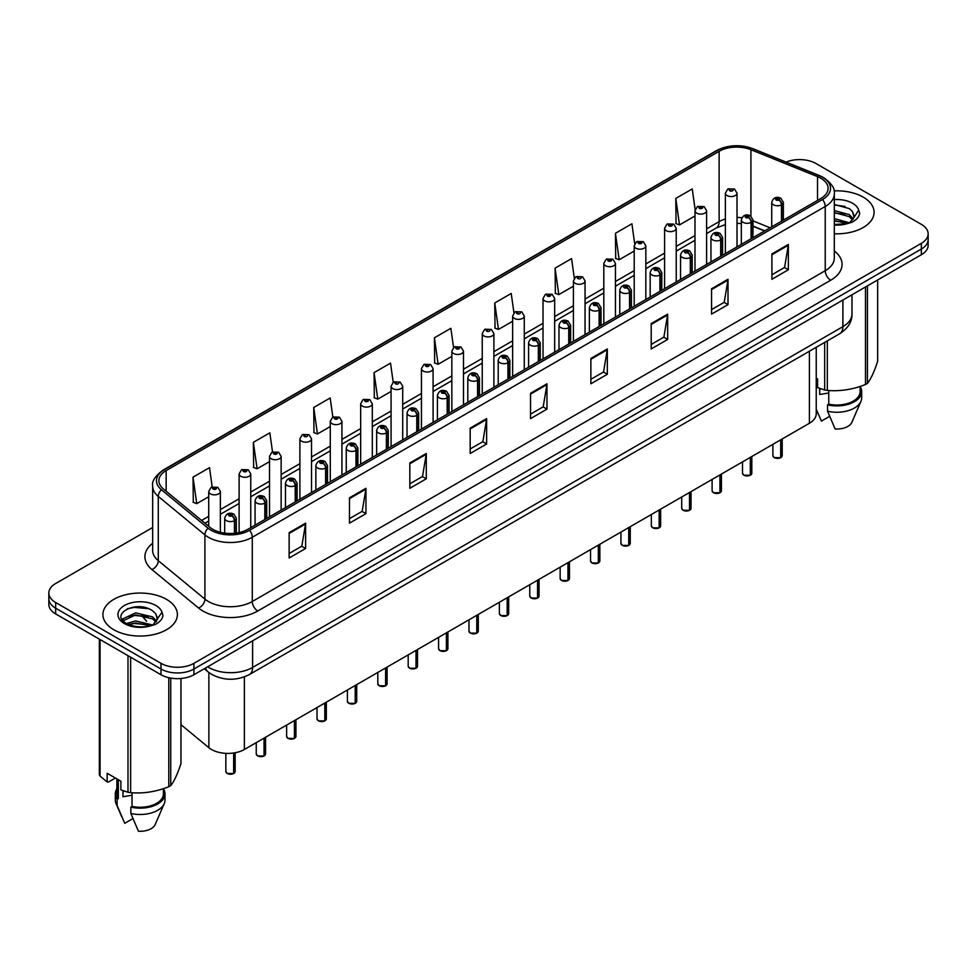 <?xml version="1.0" encoding="UTF-8"?>
<svg xmlns="http://www.w3.org/2000/svg" width="977" height="977" viewBox="0 0 977 977"><rect width="100%" height="100%" fill="white"/><g stroke="black" fill="none" stroke-linecap="round" stroke-linejoin="round"><path stroke-width="1.47" d="M764.588 230.987L752.974 226.285M816.235 347.287L816.235 413.76A23.277 13.434 180 0 1 809.408 423.261L244.384 749.481A23.277 13.434 180 0 1 208.87 747.686L180.953 724.665M863.179 197.11A37.236 21.494 0 0 0 834.028 190.881A37.236 21.494 0 0 1 863.179 197.11A37.236 21.494 0 0 1 874.085 212.314A37.236 21.494 0 0 0 863.179 197.11M166.481 599.353A37.236 21.494 0 0 0 125.899 594.688A37.236 21.494 0 0 0 102.915 614.557A37.236 21.494 0 0 0 113.82 629.762A37.236 21.494 0 0 0 154.403 634.415A37.236 21.494 0 0 0 177.387 614.557A37.236 21.494 0 0 0 166.481 599.353A37.236 21.494 0 0 0 125.899 594.688A37.236 21.494 0 0 0 102.915 614.557A37.236 21.494 0 0 0 113.82 629.762A37.236 21.494 0 0 0 154.403 634.415A37.236 21.494 0 0 0 177.387 614.557A37.236 21.494 0 0 0 166.481 599.353M820.827 178.241A24.828 14.337 180 0 1 828.105 188.378A24.828 14.337 180 0 1 820.827 198.502L247.889 529.29A24.828 14.337 180 0 1 209.994 527.372L163.367 488.927A24.828 14.337 180 0 1 158.885 480.708A24.828 14.337 180 0 1 166.151 470.572L719.121 151.313A24.828 14.337 180 0 1 750.922 149.713L817.517 176.629A24.828 14.337 180 0 1 820.827 178.241M822.536 177.252A27.234 15.717 0 0 0 818.897 175.494L752.302 148.565A27.234 15.717 0 0 0 717.423 150.336L164.454 469.595A27.234 15.717 0 0 0 161.4 489.721L208.028 528.178A27.234 15.717 0 0 0 249.599 530.279L822.536 199.491A27.234 15.717 0 0 0 822.536 177.252M152.668 527.507L55.665 583.513A23.277 13.434 0 0 0 48.85 593.015L48.85 604.421A23.277 13.434 0 0 0 55.665 613.922L160.997 674.728L160.997 669.025A23.277 13.434 0 0 0 193.91 669.025L921.335 249.062A23.277 13.434 0 0 0 928.15 239.56A23.277 13.434 0 0 1 921.335 249.062L193.91 669.025A23.277 13.434 0 0 1 160.997 669.025L55.665 608.219L160.997 669.025L160.997 663.334A23.277 13.434 0 0 0 193.91 663.334L921.335 243.358A23.277 13.434 0 0 0 928.15 233.857A23.277 13.434 0 0 0 921.335 224.356L816.003 163.538A23.277 13.434 0 0 0 786.07 162.084M48.85 598.718A23.277 13.434 0 0 0 55.665 608.219A23.277 13.434 0 0 1 48.85 598.718M289.143 532.648L289.143 557.989L305.606 548.488L305.606 523.147L289.143 532.648M289.143 553.495L301.82 546.18L305.532 523.99A6.204 3.578 -120 0 0 305.606 523.147M301.71 546.241L305.606 548.488M349.485 497.806L349.485 523.147L365.948 513.646L365.948 488.305L349.485 497.806M349.485 518.653L362.162 511.337L365.874 489.147A6.204 3.578 -120 0 0 365.948 488.305M362.052 511.398L365.948 513.646M409.827 462.976L409.827 488.305L426.29 478.803L426.29 453.475L409.827 462.976M409.827 483.81L422.504 476.495L426.228 454.305A6.204 3.578 -120 0 0 426.29 453.475M422.394 476.556L426.29 478.803M470.181 428.134L470.181 453.475L486.631 443.973L486.631 418.632L470.181 428.134M470.181 448.98L482.858 441.653L486.57 419.475A6.204 3.578 -120 0 0 486.631 418.632M482.736 441.726L486.631 443.973M771.903 253.935L771.903 279.275L788.354 269.774L788.354 244.433L771.903 253.935M771.903 274.781L784.58 267.454L788.292 245.276A6.204 3.578 -120 0 0 788.354 244.433M784.458 267.527L788.354 269.774M711.549 288.777L711.549 314.118L728.012 304.616L728.012 279.275L711.549 288.777M711.549 309.611L724.226 302.296L727.95 280.118A6.204 3.578 -120 0 0 728.012 279.275M724.116 302.357L728.012 304.616M651.207 323.619L651.207 348.948L667.67 339.446L667.67 314.118L651.207 323.619M651.207 344.454L663.884 337.138L667.596 314.948A6.204 3.578 -120 0 0 667.67 314.118M663.774 337.199L667.67 339.446M590.865 358.449L590.865 383.79L607.328 374.289L607.328 348.948L590.865 358.449M590.865 379.296L603.542 371.981L607.254 349.79A6.204 3.578 -120 0 0 607.328 348.948M603.432 372.042L607.328 374.289M530.523 393.291L530.523 418.632L546.973 409.131L546.973 383.79L530.523 393.291M530.523 414.138L543.2 406.811L546.912 384.633A6.204 3.578 -120 0 0 546.973 383.79M543.09 406.884L546.973 409.131M834.309 233.772A37.236 21.494 0 0 0 874.085 212.314A37.236 21.494 0 0 1 834.309 233.772M48.85 593.015A23.277 13.434 0 0 0 55.665 602.516L160.997 663.334M332.864 417.106L330.177 397.981L313.727 407.482L313.983 432.664M272.522 451.972L269.835 432.823L253.373 442.325L253.641 467.507M212.192 486.876L209.493 467.653L193.031 477.155L193.299 502.349M513.926 312.811L511.215 293.466L494.753 302.968L495.021 328.15M574.305 278.213L571.557 258.624L555.095 268.125L555.363 293.308M634.696 243.749L631.899 223.782L615.437 233.283L615.705 258.465M695.135 209.566L692.241 188.94L675.791 198.441L676.047 223.635M393.206 382.276L390.519 363.139L374.069 372.64L374.325 397.822M453.56 347.507L450.861 328.296L434.411 337.798L434.68 362.992M434.411 337.798L438.123 364.274L451.85 356.349M438.123 364.274L434.411 362.894M494.753 302.968L498.465 329.432L512.632 321.262M498.465 329.432L494.753 328.052M555.095 268.125L558.807 294.602L573.414 286.163M558.807 294.602L555.095 293.21M615.437 233.283L619.162 259.76L634.195 251.077M619.162 259.76L615.437 258.368M675.791 198.441L679.503 224.918L694.989 215.978M679.503 224.918L675.791 223.525M374.069 372.64L377.781 399.117L391.069 391.447M377.781 399.117L374.069 397.724M313.727 407.482L317.44 433.959L330.287 426.534M317.44 433.959L313.727 432.567M253.373 442.325L257.098 468.801L269.505 461.632M257.098 468.801L253.373 467.409M193.031 477.155L196.743 503.631L208.724 496.719M196.743 503.631L193.031 502.251M160.997 674.728A23.277 13.434 0 0 0 193.91 674.728L921.335 254.753A23.277 13.434 0 0 0 928.15 245.251L928.15 233.857M780.66 457.712L774.285 457.627L772.892 455.661A4.653 2.687 0 0 0 774.26 457.554A4.653 2.687 0 0 0 780.696 457.639L780.586 457.7A4.494 2.601 180 0 1 774.37 457.627M780.696 457.444L780.977 439.674M781.844 221.022L781.844 204.669A3.884 2.333 -122.2 0 0 778.974 199.992A1.942 1.124 0 0 0 778.925 198.441A1.942 1.124 0 0 0 776.178 198.441A1.942 1.124 0 0 0 776.178 200.029A1.942 1.124 0 0 0 778.864 200.065L776.776 199.235L778.095 198.917L778.974 199.992M778.864 200.065A3.884 2.137 62.1 0 1 781.478 204.877A5.813 3.358 180 0 1 773.43 204.779A5.813 3.358 180 0 1 771.732 202.398C773.222 197.635 776.263 196.243 780.855 198.258L783.371 202.398A5.813 3.358 180 0 1 781.844 204.669M781.478 221.229L781.478 204.877M780.696 457.639L780.696 439.845M737.012 246.9L737.012 193.19A5.813 3.358 180 0 1 733.422 196.292A5.813 3.358 180 0 1 727.083 195.559A5.813 3.358 180 0 1 725.374 193.19L727.694 189.147A3.884 2.333 57.8 0 1 729.758 189.257A1.942 1.124 0 0 0 729.819 190.808A1.942 1.124 0 0 0 732.567 190.808A1.942 1.124 0 0 0 732.567 189.233A1.942 1.124 0 0 0 729.88 189.196L730.674 189.685M729.88 189.196A3.884 2.137 -117.9 0 0 728.073 188.927A3.884 2.137 -117.9 0 0 727.902 189.037M730.625 190.32L729.758 189.257M730.649 190.332L730.625 189.721M750.275 475.262L743.9 475.176L742.508 473.21A4.653 2.687 0 0 0 743.863 475.103A4.653 2.687 0 0 0 750.299 475.188L750.202 475.249A4.494 2.601 180 0 1 743.973 475.164M750.299 474.993L750.592 457.224M751.447 238.571L751.447 222.219A3.884 2.333 -122.2 0 0 748.59 217.541A1.942 1.124 0 0 0 748.529 215.99A1.942 1.124 0 0 0 745.781 215.99A1.942 1.124 0 0 0 745.781 217.578A1.942 1.124 0 0 0 748.467 217.602L746.379 216.784L747.71 216.467L748.59 217.541M748.467 217.602A3.884 2.137 62.1 0 1 751.093 222.426A5.813 3.358 180 0 1 743.045 222.329A5.813 3.358 180 0 1 741.335 219.947C742.825 215.172 745.866 213.792 750.47 215.795L752.974 219.947A5.813 3.358 180 0 1 751.447 222.219M751.093 238.779L751.093 222.426M750.299 475.188L750.299 457.395M719.878 492.799L713.503 492.726L712.111 490.747A4.653 2.687 0 0 0 713.479 492.652A4.653 2.687 0 0 0 719.915 492.738L719.805 492.787A4.494 2.601 180 0 1 713.589 492.713M719.915 492.542L720.196 474.773M721.05 256.108L721.05 239.768A3.884 2.333 -122.2 0 0 718.193 235.091A1.942 1.124 0 0 0 718.132 233.54A1.942 1.124 0 0 0 715.396 233.54A1.942 1.124 0 0 0 715.396 235.115A1.942 1.124 0 0 0 718.071 235.152L715.994 234.333L717.313 234.016L718.193 235.091M718.071 235.152A3.884 2.137 62.1 0 1 720.696 239.976A5.813 3.358 180 0 1 712.648 239.866A5.813 3.358 180 0 1 710.951 237.496C712.428 232.721 715.482 231.341 720.073 233.344L722.589 237.496A5.813 3.358 180 0 1 721.05 239.768M720.696 256.316L720.696 239.976M719.915 492.738L719.915 474.932M689.481 510.348L683.118 510.263L681.714 508.296A4.653 2.687 0 0 0 683.082 510.202A4.653 2.687 0 0 0 689.518 510.275L689.42 510.336A4.494 2.601 180 0 1 683.192 510.263M689.518 510.092L689.811 492.31M690.666 273.658L690.666 257.317A3.884 2.333 -122.2 0 0 687.808 252.628A1.942 1.124 0 0 0 687.747 251.089A1.942 1.124 0 0 0 684.999 251.089A1.942 1.124 0 0 0 684.999 252.664A1.942 1.124 0 0 0 687.686 252.701L685.598 251.871L686.929 251.553L687.808 252.628M687.686 252.701A3.884 2.137 62.1 0 1 690.299 257.525A5.813 3.358 180 0 1 682.264 257.415A5.813 3.358 180 0 1 680.554 255.046C682.044 250.271 685.085 248.891 689.689 250.894L692.192 255.046A5.813 3.358 180 0 1 690.666 257.317M690.299 273.865L690.299 257.525M689.518 510.275L689.518 492.481M659.096 527.898L652.721 527.812L651.329 525.846A4.653 2.687 0 0 0 652.697 527.739A4.653 2.687 0 0 0 659.133 527.824L659.023 527.885A4.494 2.601 180 0 1 652.807 527.812M659.133 527.629L659.414 509.86M660.269 291.207L660.269 274.855A3.884 2.333 -122.2 0 0 657.411 270.177A1.942 1.124 0 0 0 657.35 268.626A1.942 1.124 0 0 0 654.614 268.626A1.942 1.124 0 0 0 654.614 270.214A1.942 1.124 0 0 0 657.289 270.25L655.213 269.42L656.532 269.102L657.411 270.177M657.289 270.25A3.884 2.137 62.1 0 1 659.915 275.062A5.813 3.358 180 0 1 651.867 274.964A5.813 3.358 180 0 1 650.169 272.583C651.647 267.82 654.7 266.428 659.292 268.443L661.795 272.583A5.813 3.358 180 0 1 660.269 274.855M659.915 291.415L659.915 275.062M659.133 527.824L659.133 510.031M706.615 264.449L706.615 210.739A5.813 3.358 180 0 1 703.025 213.841A5.813 3.358 180 0 1 696.686 213.108A5.813 3.358 180 0 1 694.989 210.739L697.309 206.697A3.884 2.333 57.8 0 1 699.373 206.806A1.942 1.124 0 0 0 699.434 208.357A1.942 1.124 0 0 0 702.17 208.357A1.942 1.124 0 0 0 702.17 206.77A1.942 1.124 0 0 0 699.495 206.745L701.584 207.564L700.253 207.881L699.373 206.806M700.277 207.893L700.277 207.234M699.495 206.745A3.884 2.137 -117.9 0 0 697.676 206.477A3.884 2.137 -117.9 0 0 697.505 206.587M700.228 207.869L700.228 207.258M676.231 281.999L676.231 228.276A5.813 3.358 180 0 1 672.64 231.378A5.813 3.358 180 0 1 666.302 230.657A5.813 3.358 180 0 1 664.592 228.276L666.912 224.246A3.884 2.333 57.8 0 1 668.976 224.356A1.942 1.124 0 0 0 669.037 225.907A1.942 1.124 0 0 0 671.785 225.907A1.942 1.124 0 0 0 671.785 224.319A1.942 1.124 0 0 0 669.098 224.283L671.187 225.113L669.868 225.431L668.976 224.356M669.892 225.443L669.892 224.783M669.098 224.283A3.884 2.137 -117.9 0 0 667.291 224.026A3.884 2.137 -117.9 0 0 667.12 224.136M669.868 225.431L669.843 224.808M645.834 299.536L645.834 245.825A5.813 3.358 180 0 1 642.243 248.927A5.813 3.358 180 0 1 635.905 248.207A5.813 3.358 180 0 1 634.195 245.825L636.515 241.783A3.884 2.333 57.8 0 1 638.592 241.905A1.942 1.124 0 0 0 638.653 243.456A1.942 1.124 0 0 0 641.388 243.456A1.942 1.124 0 0 0 641.388 241.869A1.942 1.124 0 0 0 638.714 241.832L640.79 242.662L639.471 242.98L638.592 241.905M639.495 242.992L639.495 242.333M638.714 241.832A3.884 2.137 -117.9 0 0 636.894 241.575A3.884 2.137 -117.9 0 0 636.723 241.685M639.471 242.98L639.447 242.357M834.309 224.454L846.864 223.757L851.785 222.316C856.524 219.886 859.149 216.857 859.675 213.218L858.698 210.067L854.13 217.321L852.408 211.435L849.269 208.577L834.309 204.486M854.13 217.321L849.843 222.487M820.546 388.748A17.537 10.124 0 0 0 819.666 390.47M819.666 388.443L819.666 394.488L828.752 393.01M834.309 218.592L849.44 222.78M834.309 220.607L847.486 223.611M834.309 210.556L849.257 214.61L853.324 218.86M834.309 212.559L849.257 216.625L852.652 219.813M852.408 211.435L854.374 216.357M816.235 378.172L817.578 378.954L817.578 387.637L824.686 389.994A41.889 24.193 0 0 0 827.336 390.409C840 391.521 852.713 389.554 865.488 384.511A41.889 24.193 0 0 0 867.429 383.387C870.825 379.137 874.232 371.797 877.651 361.368L877.651 279.984M828.752 390.507L828.752 404.185A23.277 13.434 0 0 0 860.126 391.582L860.126 386.428M828.752 404.185L827.543 404.869A24.828 14.337 0 0 0 861.677 391.582A24.828 14.337 0 0 0 860.126 386.599M827.543 404.869L827.543 411.207A24.828 14.337 0 0 0 860.932 401.388A24.828 14.337 0 0 0 861.677 397.92L861.677 391.582M827.543 411.207L835.14 428.988A15.522 8.964 0 0 0 851.907 422.259L860.932 401.388M867.429 285.882L867.429 383.387M865.488 384.511L865.488 287.006M824.686 389.994L824.686 342.414M827.336 340.875L827.336 390.409M829.62 416.349L821.425 421.075L816.235 409.241M834.309 204.975L845.081 206.416M834.309 213.023L844.91 214.403M834.309 221.071L844.91 222.451M157.431 619.565L155.709 613.678L152.571 610.82C136.401 599.377 109.461 614.301 126.094 623.167C132.884 626.855 140.908 627.796 150.153 625.988L155.087 624.559C159.825 622.129 162.451 619.088 162.964 615.449L161.999 612.31L153.145 624.73M123.847 790.991A17.537 10.124 0 0 0 122.955 792.713M122.955 790.674L122.955 796.731L132.042 795.241M126.607 623.473L135.608 620.932L152.73 625.024M148.211 624.694L134.228 623.485L128.683 624.498L135.608 622.947L150.788 625.854M122.675 620.224L123.212 618.71L135.608 612.884L152.546 616.853L156.625 621.091M123.163 620.798L135.608 614.899L152.546 618.856L155.954 622.044M155.709 613.678L157.676 618.6M115.396 778.022L108.435 782.04L107.165 781.954L107.165 773.271L120.879 781.197L120.879 789.88L127.987 792.237A41.889 24.193 0 0 0 130.637 792.652C143.301 793.751 156.015 791.785 168.789 786.741A41.889 24.193 0 0 0 170.731 785.63C174.126 781.38 177.533 774.04 180.953 763.599L180.953 678.514M132.042 792.738L132.042 806.416A23.277 13.434 0 0 0 163.428 793.825L163.428 788.671M132.042 806.416L130.845 807.112A24.828 14.337 0 0 0 164.979 793.825A24.828 14.337 0 0 0 163.428 788.83M130.845 807.112L130.845 813.45A24.828 14.337 0 0 0 164.234 803.631A24.828 14.337 0 0 0 164.979 800.151L164.979 793.825M130.845 813.45L138.441 831.232A15.522 8.964 0 0 0 155.196 824.503L164.234 803.631M170.731 678.099L170.731 785.63M168.789 786.741L168.789 677.696M100.057 639.556L100.057 776.117A41.889 24.193 0 0 1 99.349 774.578L99.349 639.141M127.987 792.237L127.987 655.677M130.637 657.203L130.637 792.652M100.057 776.117L107.165 781.954M116.874 778.877L116.874 793.825A23.277 13.434 0 0 0 118.327 798.502L118.327 779.719M116.874 788.83A24.828 14.337 0 0 0 115.323 793.825A24.828 14.337 0 0 0 117.13 799.198L118.327 798.502M115.323 793.825L115.323 800.151A24.828 14.337 0 0 0 116.068 803.631A24.828 14.337 0 0 0 117.13 805.524L117.13 799.198M132.909 818.592L124.726 823.318L117.13 805.524M127.352 608.793L134.228 607.401L148.382 608.647M122.052 619.284L123.297 618.539M128.659 616.45L134.228 615.449L148.211 616.646M628.699 545.447L622.337 545.361L620.932 543.395A4.653 2.687 0 0 0 622.3 545.288A4.653 2.687 0 0 0 628.736 545.374L628.626 545.435A4.494 2.601 180 0 1 622.41 545.349M628.736 545.178L629.029 527.409M629.884 308.756L629.884 292.404A3.884 2.333 -122.2 0 0 627.026 287.726A1.942 1.124 0 0 0 626.965 286.176A1.942 1.124 0 0 0 624.218 286.176A1.942 1.124 0 0 0 624.218 287.763A1.942 1.124 0 0 0 626.904 287.788L624.816 286.969L626.135 286.652L627.026 287.726M626.904 287.788A3.884 2.137 62.1 0 1 629.518 292.611A5.813 3.358 180 0 1 621.482 292.514A5.813 3.358 180 0 1 619.772 290.132C621.262 285.357 624.303 283.977 628.907 285.98L631.411 290.132A5.813 3.358 180 0 1 629.884 292.404M629.518 308.964L629.518 292.611M628.736 545.374L628.736 527.58M598.315 562.984L591.94 562.911L590.548 560.932A4.653 2.687 0 0 0 591.903 562.837A4.653 2.687 0 0 0 598.339 562.923L598.242 562.984A4.494 2.601 180 0 1 592.013 562.899M598.339 562.728L598.632 544.958M599.487 326.294L599.487 309.953A3.884 2.333 -122.2 0 0 596.629 305.276A1.942 1.124 0 0 0 596.568 303.725A1.942 1.124 0 0 0 593.833 303.725A1.942 1.124 0 0 0 593.833 305.3A1.942 1.124 0 0 0 596.507 305.337L594.419 304.519L595.75 304.201L596.629 305.276M596.507 305.337A3.884 2.137 62.1 0 1 599.133 310.161A5.813 3.358 180 0 1 591.085 310.051A5.813 3.358 180 0 1 589.375 307.682C590.865 302.907 593.906 301.527 598.51 303.529L601.014 307.682A5.813 3.358 180 0 1 599.487 309.953M599.133 326.501L599.133 310.161M598.339 562.923L598.339 545.117M567.918 580.533L561.543 580.46L560.151 578.482A4.653 2.687 0 0 0 561.519 580.387A4.653 2.687 0 0 0 567.955 580.46L567.845 580.521A4.494 2.601 180 0 1 561.628 580.448M567.955 580.277L568.235 562.496M569.102 343.843L569.102 327.503A3.884 2.333 -122.2 0 0 566.233 322.813A1.942 1.124 0 0 0 566.184 321.274A1.942 1.124 0 0 0 563.436 321.274A1.942 1.124 0 0 0 563.436 322.85A1.942 1.124 0 0 0 566.123 322.886L564.034 322.056L565.353 321.738L566.233 322.813M566.123 322.886A3.884 2.137 62.1 0 1 568.736 327.71A5.813 3.358 180 0 1 560.688 327.6A5.813 3.358 180 0 1 558.991 325.231C560.48 320.456 563.521 319.076 568.113 321.079L570.629 325.231A5.813 3.358 180 0 1 569.102 327.503M568.736 344.051L568.736 327.71M567.955 580.46L567.955 562.667M615.449 317.085L615.449 263.375A5.813 3.358 180 0 1 611.858 266.477A5.813 3.358 180 0 1 605.508 265.744A5.813 3.358 180 0 1 603.81 263.375L606.131 259.332A3.884 2.333 57.8 0 1 608.195 259.442A1.942 1.124 0 0 0 608.256 260.993A1.942 1.124 0 0 0 611.004 260.993A1.942 1.124 0 0 0 611.004 259.418A1.942 1.124 0 0 0 608.317 259.381L610.405 260.2L609.074 260.517L608.195 259.442M609.098 260.529L609.098 259.87M608.317 259.381A3.884 2.137 -117.9 0 0 606.497 259.113A3.884 2.137 -117.9 0 0 606.326 259.223M585.052 334.635L585.052 280.924A5.813 3.358 180 0 1 581.462 284.026A5.813 3.358 180 0 1 575.123 283.293A5.813 3.358 180 0 1 573.414 280.924L575.734 276.882A3.884 2.333 57.8 0 1 577.81 276.992A1.942 1.124 0 0 0 577.859 278.543A1.942 1.124 0 0 0 580.607 278.543A1.942 1.124 0 0 0 580.607 276.955A1.942 1.124 0 0 0 577.92 276.931L578.714 277.419M577.92 276.931A3.884 2.137 -117.9 0 0 576.112 276.662A3.884 2.137 -117.9 0 0 575.942 276.772M578.665 277.444L577.81 276.992M554.667 352.184L554.667 298.461A5.813 3.358 180 0 1 551.077 301.563A5.813 3.358 180 0 1 544.726 300.843A5.813 3.358 180 0 1 543.029 298.461L545.349 294.431A3.884 2.333 57.8 0 1 547.413 294.541A1.942 1.124 0 0 0 547.474 296.092A1.942 1.124 0 0 0 550.21 296.092A1.942 1.124 0 0 0 550.21 294.504A1.942 1.124 0 0 0 547.535 294.468L549.624 295.298L548.292 295.616L547.413 294.541M548.317 295.628L548.317 294.969M547.535 294.468A3.884 2.137 -117.9 0 0 545.716 294.211A3.884 2.137 -117.9 0 0 545.545 294.321M548.292 295.616L548.268 294.993M537.533 598.083L531.158 597.997L529.766 596.031A4.653 2.687 0 0 0 531.122 597.924A4.653 2.687 0 0 0 537.558 598.009L537.46 598.071A4.494 2.601 180 0 1 531.232 597.997M537.558 597.814L537.851 580.045M538.706 361.392L538.706 345.04A3.884 2.333 -122.2 0 0 535.848 340.362A1.942 1.124 0 0 0 535.787 338.811A1.942 1.124 0 0 0 533.039 338.811A1.942 1.124 0 0 0 533.039 340.399A1.942 1.124 0 0 0 535.726 340.436L533.637 339.605L534.969 339.288L535.848 340.362M535.726 340.436A3.884 2.137 62.1 0 1 538.351 345.247A5.813 3.358 180 0 1 530.303 345.15A5.813 3.358 180 0 1 528.594 342.768C530.084 338.005 533.124 336.613 537.729 338.628L540.232 342.768A5.813 3.358 180 0 1 538.706 345.04M538.351 361.6L538.351 345.247M537.558 598.009L537.558 580.216M507.136 615.632L500.761 615.547L499.369 613.58A4.653 2.687 0 0 0 500.737 615.473A4.653 2.687 0 0 0 507.173 615.559L507.063 615.62A4.494 2.601 180 0 1 500.847 615.534M507.173 615.363L507.454 597.594M508.321 378.942L508.321 362.589A3.884 2.333 -122.2 0 0 505.451 357.912A1.942 1.124 0 0 0 505.402 356.361A1.942 1.124 0 0 0 502.654 356.361A1.942 1.124 0 0 0 502.654 357.948A1.942 1.124 0 0 0 505.341 357.985L503.253 357.155L504.572 356.837L505.451 357.912M505.341 357.985A3.884 2.137 62.1 0 1 507.955 362.797A5.813 3.358 180 0 1 499.906 362.699A5.813 3.358 180 0 1 498.209 360.318C499.699 355.543 502.74 354.162 507.332 356.165L509.847 360.318A5.813 3.358 180 0 1 508.321 362.589M507.955 379.149L507.955 362.797M507.173 615.559L507.173 597.765M476.752 633.169L470.377 633.096L468.984 631.118A4.653 2.687 0 0 0 470.34 633.023A4.653 2.687 0 0 0 476.776 633.108L476.678 633.169A4.494 2.601 180 0 1 470.45 633.084M476.776 632.913L477.069 615.144M477.924 396.479L477.924 380.138A3.884 2.333 -122.2 0 0 475.066 375.461A1.942 1.124 0 0 0 475.005 373.91A1.942 1.124 0 0 0 472.257 373.91A1.942 1.124 0 0 0 472.257 375.498A1.942 1.124 0 0 0 474.944 375.522L472.856 374.704L474.187 374.386L475.066 375.461M474.944 375.522A3.884 2.137 62.1 0 1 477.57 380.346A5.813 3.358 180 0 1 469.522 380.248A5.813 3.358 180 0 1 467.812 377.867C469.302 373.092 472.343 371.712 476.947 373.715L479.451 377.867A5.813 3.358 180 0 1 477.924 380.138M477.57 396.686L477.57 380.346M476.776 633.108L476.776 615.302M446.355 650.719L439.98 650.645L438.588 648.667A4.653 2.687 0 0 0 439.955 650.572A4.653 2.687 0 0 0 446.391 650.645L446.281 650.706A4.494 2.601 180 0 1 440.065 650.633M446.391 650.462L446.672 632.693M447.527 414.028L447.527 397.688A3.884 2.333 -122.2 0 0 444.669 392.998A1.942 1.124 0 0 0 444.608 391.459A1.942 1.124 0 0 0 441.873 391.459A1.942 1.124 0 0 0 441.873 393.035A1.942 1.124 0 0 0 444.547 393.072L442.471 392.241L443.79 391.924L444.669 392.998M444.547 393.072A3.884 2.137 62.1 0 1 447.173 397.895A5.813 3.358 180 0 1 439.125 397.786A5.813 3.358 180 0 1 437.427 395.416C438.905 390.641 441.958 389.261 446.55 391.264L449.066 395.416A5.813 3.358 180 0 1 447.527 397.688M447.173 414.236L447.173 397.895M446.391 650.645L446.391 632.852M415.958 668.268L409.595 668.183L408.191 666.216A4.653 2.687 0 0 0 409.558 668.109A4.653 2.687 0 0 0 415.994 668.195L415.884 668.256A4.494 2.601 180 0 1 409.668 668.183M415.994 667.999L416.287 650.23M417.142 431.578L417.142 415.225A3.884 2.333 -122.2 0 0 414.285 410.548A1.942 1.124 0 0 0 414.224 408.997A1.942 1.124 0 0 0 411.476 408.997A1.942 1.124 0 0 0 411.476 410.584A1.942 1.124 0 0 0 414.163 410.621L412.074 409.79L413.393 409.473L414.285 410.548M414.163 410.621A3.884 2.137 62.1 0 1 416.776 415.433A5.813 3.358 180 0 1 408.74 415.335A5.813 3.358 180 0 1 407.03 412.966C408.52 408.191 411.561 406.798 416.165 408.813L418.669 412.966A5.813 3.358 180 0 1 417.142 415.225M416.776 431.785L416.776 415.433M415.994 668.195L415.994 650.401M524.27 369.721L524.27 316.011A5.813 3.358 180 0 1 520.68 319.113A5.813 3.358 180 0 1 514.342 318.392A5.813 3.358 180 0 1 512.632 316.011L514.952 311.968A3.884 2.333 57.8 0 1 517.028 312.09A1.942 1.124 0 0 0 517.077 313.641A1.942 1.124 0 0 0 519.825 313.641A1.942 1.124 0 0 0 519.825 312.054A1.942 1.124 0 0 0 517.138 312.017L517.932 312.518M517.138 312.017A3.884 2.137 -117.9 0 0 515.331 311.761A3.884 2.137 -117.9 0 0 515.16 311.871M517.883 313.141L517.028 312.09M517.908 313.165L517.883 312.542M493.886 387.271L493.886 333.56A5.813 3.358 180 0 1 490.283 336.662A5.813 3.358 180 0 1 483.945 335.929A5.813 3.358 180 0 1 482.247 333.56L484.568 329.518A3.884 2.333 57.8 0 1 486.631 329.64A1.942 1.124 0 0 0 486.693 331.179A1.942 1.124 0 0 0 489.428 331.179A1.942 1.124 0 0 0 489.428 329.603A1.942 1.124 0 0 0 486.754 329.567L487.535 330.055M486.754 329.567A3.884 2.137 -117.9 0 0 484.934 329.298A3.884 2.137 -117.9 0 0 484.763 329.408M487.486 330.69L486.631 329.64M487.511 330.702L487.486 330.092M463.489 404.82L463.489 351.109A5.813 3.358 180 0 1 459.898 354.211A5.813 3.358 180 0 1 453.56 353.479A5.813 3.358 180 0 1 451.85 351.109L454.171 347.067A3.884 2.333 57.8 0 1 456.235 347.177A1.942 1.124 0 0 0 456.296 348.728A1.942 1.124 0 0 0 459.043 348.728A1.942 1.124 0 0 0 459.043 347.14A1.942 1.124 0 0 0 456.357 347.116L458.445 347.934L457.126 348.252L456.235 347.177M457.151 348.264L457.151 347.604M456.357 347.116A3.884 2.137 -117.9 0 0 454.549 346.847A3.884 2.137 -117.9 0 0 454.378 346.957M457.126 348.252L457.102 347.629M433.092 422.369L433.092 368.647A5.813 3.358 180 0 1 429.501 371.748A5.813 3.358 180 0 1 423.163 371.028A5.813 3.358 180 0 1 421.453 368.647L423.786 364.616A3.884 2.333 57.8 0 1 425.85 364.726A1.942 1.124 0 0 0 425.911 366.277A1.942 1.124 0 0 0 428.647 366.277A1.942 1.124 0 0 0 428.647 364.69A1.942 1.124 0 0 0 425.972 364.653L428.048 365.483L426.729 365.801L425.85 364.726M426.754 365.813L426.754 365.154M425.972 364.653A3.884 2.137 -117.9 0 0 424.152 364.397A3.884 2.137 -117.9 0 0 423.981 364.506M426.705 365.789L426.705 365.178M402.707 439.906L402.707 386.196A5.813 3.358 180 0 1 399.117 389.298A5.813 3.358 180 0 1 392.766 388.577A5.813 3.358 180 0 1 391.069 386.196L393.389 382.154A3.884 2.333 57.8 0 1 395.453 382.276A1.942 1.124 0 0 0 395.514 383.827A1.942 1.124 0 0 0 398.262 383.827A1.942 1.124 0 0 0 398.262 382.239A1.942 1.124 0 0 0 395.575 382.202L396.357 382.703M395.575 382.202A3.884 2.137 -117.9 0 0 393.768 381.946A3.884 2.137 -117.9 0 0 393.597 382.056M396.32 383.338L395.453 382.276M396.332 383.35L396.32 382.728M385.573 685.817L379.198 685.732L377.806 683.766A4.653 2.687 0 0 0 379.161 685.659A4.653 2.687 0 0 0 385.597 685.744L385.5 685.805A4.494 2.601 180 0 1 379.271 685.72M385.597 685.549L385.891 667.779M386.745 449.127L386.745 432.774A3.884 2.333 -122.2 0 0 383.888 428.097A1.942 1.124 0 0 0 383.827 426.546A1.942 1.124 0 0 0 381.091 426.546A1.942 1.124 0 0 0 381.091 428.134A1.942 1.124 0 0 0 383.766 428.17L381.677 427.34L383.008 427.022L383.888 428.097M383.766 428.17A3.884 2.137 62.1 0 1 386.391 432.982A5.813 3.358 180 0 1 378.343 432.884A5.813 3.358 180 0 1 376.646 430.503C378.123 425.728 381.164 424.348 385.768 426.351L388.272 430.503A5.813 3.358 180 0 1 386.745 432.774M386.391 449.335L386.391 432.982M385.597 685.744L385.597 667.95M355.176 703.355L348.813 703.281L347.409 701.303A4.653 2.687 0 0 0 348.777 703.208A4.653 2.687 0 0 0 355.213 703.293L355.103 703.355A4.494 2.601 180 0 1 348.887 703.269M355.213 703.098L355.494 685.329M356.361 466.664L356.361 450.324A3.884 2.333 -122.2 0 0 353.503 445.646A1.942 1.124 0 0 0 353.442 444.095A1.942 1.124 0 0 0 350.694 444.095A1.942 1.124 0 0 0 350.694 445.683A1.942 1.124 0 0 0 353.381 445.707L351.293 444.889L352.612 444.572L353.503 445.646M353.381 445.707A3.884 2.137 62.1 0 1 355.994 450.531A5.813 3.358 180 0 1 347.959 450.434A5.813 3.358 180 0 1 346.249 448.052C347.739 443.277 350.78 441.897 355.384 443.9L357.887 448.052A5.813 3.358 180 0 1 356.361 450.324M355.994 466.872L355.994 450.531M355.213 703.293L355.213 685.488M324.791 720.904L318.417 720.831L317.024 718.852A4.653 2.687 0 0 0 318.38 720.757A4.653 2.687 0 0 0 324.816 720.831L324.718 720.892A4.494 2.601 180 0 1 318.49 720.818M324.816 720.647L325.109 702.878M325.964 484.213L325.964 467.873A3.884 2.333 -122.2 0 0 323.106 463.183A1.942 1.124 0 0 0 323.045 461.645A1.942 1.124 0 0 0 320.309 461.645A1.942 1.124 0 0 0 320.309 463.22A1.942 1.124 0 0 0 322.984 463.257L320.896 462.426L322.227 462.121L323.106 463.183M322.984 463.257A3.884 2.137 62.1 0 1 325.61 468.081A5.813 3.358 180 0 1 317.562 467.971A5.813 3.358 180 0 1 315.852 465.602C317.342 460.826 320.383 459.446 324.987 461.449L327.49 465.602A5.813 3.358 180 0 1 325.964 467.873M325.61 484.421L325.61 468.081M324.816 720.831L324.816 703.037M294.395 738.453L288.02 738.368L286.627 736.402A4.653 2.687 0 0 0 287.995 738.307A4.653 2.687 0 0 0 294.431 738.38L294.321 738.441A4.494 2.601 180 0 1 288.105 738.368M294.431 738.197L294.712 720.415M295.579 501.763L295.579 485.41A3.884 2.333 -122.2 0 0 292.709 480.733A1.942 1.124 0 0 0 292.66 479.182A1.942 1.124 0 0 0 289.913 479.182A1.942 1.124 0 0 0 289.913 480.769A1.942 1.124 0 0 0 292.599 480.806L290.511 479.976L291.83 479.658L292.709 480.733M292.599 480.806A3.884 2.137 62.1 0 1 295.213 485.618A5.813 3.358 180 0 1 287.165 485.52A5.813 3.358 180 0 1 285.467 483.151C286.957 478.376 289.998 476.984 294.59 478.999L297.106 483.151A5.813 3.358 180 0 1 295.579 485.41M295.213 501.97L295.213 485.618M294.431 738.38L294.431 720.586M264.01 756.003L257.635 755.917L256.243 753.951A4.653 2.687 0 0 0 257.598 755.844A4.653 2.687 0 0 0 264.034 755.929L263.937 755.99A4.494 2.601 180 0 1 257.708 755.905M264.034 755.734L264.327 737.965M265.182 519.312L265.182 502.96A3.884 2.333 -122.2 0 0 262.325 498.282A1.942 1.124 0 0 0 262.263 496.731A1.942 1.124 0 0 0 259.516 496.731A1.942 1.124 0 0 0 259.516 498.319A1.942 1.124 0 0 0 262.202 498.355L260.114 497.525L261.445 497.208L262.325 498.282M262.202 498.355A3.884 2.137 62.1 0 1 264.828 503.167A5.813 3.358 180 0 1 256.78 503.07A5.813 3.358 180 0 1 255.07 500.688C256.56 495.913 259.601 494.533 264.205 496.536L266.709 500.688A5.813 3.358 180 0 1 265.182 502.96M264.828 519.52L264.828 503.167M264.034 755.929L264.034 738.136M233.613 773.54L227.238 773.466L225.846 771.488A4.653 2.687 0 0 0 227.214 773.393A4.653 2.687 0 0 0 233.65 773.479L233.54 773.54A4.494 2.601 180 0 1 227.323 773.454M233.65 773.283L233.93 752.962M234.785 533.259L234.785 520.509A3.884 2.333 -122.2 0 0 231.928 515.832A1.942 1.124 0 0 0 231.867 514.281A1.942 1.124 0 0 0 229.131 514.281A1.942 1.124 0 0 0 229.131 515.868A1.942 1.124 0 0 0 231.805 515.893L229.729 515.074L231.048 514.757L231.928 515.832M231.805 515.893A3.884 2.137 62.1 0 1 234.431 520.717A5.813 3.358 180 0 1 226.383 520.619A5.813 3.358 180 0 1 224.686 518.237C226.163 513.462 229.216 512.082 233.808 514.085L236.324 518.237A5.813 3.358 180 0 1 234.785 520.509M234.431 533.295L234.431 520.717M233.65 773.479L233.65 752.998M372.31 457.456L372.31 403.745A5.813 3.358 180 0 1 368.72 406.847A5.813 3.358 180 0 1 362.382 406.114A5.813 3.358 180 0 1 360.672 403.745L362.992 399.703A3.884 2.333 57.8 0 1 365.068 399.825A1.942 1.124 0 0 0 365.129 401.364A1.942 1.124 0 0 0 367.865 401.364A1.942 1.124 0 0 0 367.865 399.788A1.942 1.124 0 0 0 365.19 399.752L367.267 400.57L365.948 400.888L365.068 399.825M365.19 399.752A3.884 2.137 -117.9 0 0 363.371 399.483A3.884 2.137 -117.9 0 0 363.2 399.605M341.926 475.005L341.926 421.295A5.813 3.358 180 0 1 338.335 424.397A5.813 3.358 180 0 1 331.985 423.664A5.813 3.358 180 0 1 330.287 421.295L332.607 417.252A3.884 2.333 57.8 0 1 334.671 417.362A1.942 1.124 0 0 0 334.732 418.913A1.942 1.124 0 0 0 337.48 418.913A1.942 1.124 0 0 0 337.48 417.326A1.942 1.124 0 0 0 334.793 417.301L336.882 418.119L335.551 418.437L334.671 417.362M335.575 418.449L335.575 417.79M334.793 417.301A3.884 2.137 -117.9 0 0 332.974 417.032A3.884 2.137 -117.9 0 0 332.803 417.142M335.526 418.425L335.526 417.814M311.529 492.555L311.529 438.832A5.813 3.358 180 0 1 307.938 441.934A5.813 3.358 180 0 1 301.6 441.213A5.813 3.358 180 0 1 299.89 438.832L302.211 434.802A3.884 2.333 57.8 0 1 304.287 434.912A1.942 1.124 0 0 0 304.335 436.463A1.942 1.124 0 0 0 307.083 436.463A1.942 1.124 0 0 0 307.083 434.875A1.942 1.124 0 0 0 304.397 434.838L305.19 435.339M304.397 434.838A3.884 2.137 -117.9 0 0 302.589 434.582A3.884 2.137 -117.9 0 0 302.418 434.692M305.142 435.974L304.287 434.912M305.166 435.986L305.142 435.363M281.144 510.092L281.144 456.381A5.813 3.358 180 0 1 277.541 459.483A5.813 3.358 180 0 1 271.203 458.763A5.813 3.358 180 0 1 269.505 456.381L271.826 452.339A3.884 2.333 57.8 0 1 273.89 452.461A1.942 1.124 0 0 0 273.951 454.012A1.942 1.124 0 0 0 276.686 454.012A1.942 1.124 0 0 0 276.686 452.424A1.942 1.124 0 0 0 274.012 452.388L276.1 453.218L274.769 453.536L273.89 452.461M274.793 453.548L274.793 452.888M274.012 452.388A3.884 2.137 -117.9 0 0 272.192 452.131A3.884 2.137 -117.9 0 0 272.021 452.241M274.745 453.523L274.745 452.913M250.747 527.641L250.747 473.93A5.813 3.358 180 0 1 247.157 477.032A5.813 3.358 180 0 1 240.818 476.3A5.813 3.358 180 0 1 239.109 473.93L241.429 469.888A3.884 2.333 57.8 0 1 243.493 470.01A1.942 1.124 0 0 0 243.554 471.549A1.942 1.124 0 0 0 246.302 471.549A1.942 1.124 0 0 0 246.302 469.974A1.942 1.124 0 0 0 243.615 469.937L245.703 470.767L244.384 471.073L243.493 470.01M244.409 471.097L244.409 470.425M243.615 469.937A3.884 2.137 -117.9 0 0 241.807 469.681A3.884 2.137 -117.9 0 0 241.637 469.79M220.35 532.282L220.35 491.48A5.813 3.358 180 0 1 216.76 494.582A5.813 3.358 180 0 1 210.421 493.849A5.813 3.358 180 0 1 208.724 491.48L211.044 487.438A3.884 2.333 57.8 0 1 213.108 487.547A1.942 1.124 0 0 0 213.169 489.098A1.942 1.124 0 0 0 215.905 489.098A1.942 1.124 0 0 0 215.905 487.511A1.942 1.124 0 0 0 213.23 487.486L215.319 488.305L213.987 488.622L213.108 487.547M214.012 488.634L214.012 487.975M213.23 487.486A3.884 2.137 -117.9 0 0 211.411 487.218A3.884 2.137 -117.9 0 0 211.24 487.328M213.987 488.622L213.963 488.012M809.408 351.232L809.408 423.261M208.87 672.506L208.87 747.686M244.384 676.89L244.384 749.481M834.309 250.955A38.787 22.398 180 0 1 830.706 280.228L257.769 611.004A7.755 4.482 60 0 1 252.274 601.502L825.223 270.727A31.032 17.916 0 0 0 834.309 258.05L834.309 193.825A31.032 17.916 180 0 1 825.223 206.489A7.755 4.482 -120 0 0 822.536 199.491M257.769 611.004A38.787 22.398 180 0 1 202.911 611.004A38.787 22.398 180 0 1 198.563 608.012L151.923 569.567A38.787 22.398 180 0 1 152.668 543.285M208.394 601.502A31.032 17.916 0 0 0 252.274 601.502L252.274 537.277A31.032 17.916 180 0 1 204.914 534.883L158.286 496.426A31.032 17.916 180 0 1 152.668 486.155L152.668 550.393A31.032 17.916 0 0 0 158.286 560.664L204.914 599.109A31.032 17.916 0 0 0 208.394 601.502M834.309 193.825C835.323 188.94 831.757 183.529 823.611 177.594L819.532 175.616A7.755 3.639 112 0 0 818.897 175.494M819.532 175.616L752.937 148.699C740.09 144.144 727.889 144.816 716.349 150.678A7.755 4.482 60 0 1 717.423 150.336M164.454 469.595A7.755 4.482 -120 0 0 163.367 469.937C155.221 475.872 151.655 481.282 152.668 486.155M161.4 489.721A7.755 5.19 129.5 0 0 158.286 496.426L158.286 560.664A7.755 5.19 -50.5 0 1 151.923 569.567M752.937 148.699A7.755 3.639 112 0 0 752.302 148.565M208.028 528.178A7.755 5.19 129.5 0 0 204.914 534.883L204.914 599.109A7.755 5.19 -50.5 0 1 198.563 608.012M249.599 530.279A7.755 4.482 60 0 1 252.274 537.277L825.223 206.489L825.223 270.727A7.755 4.482 60 0 0 830.706 280.228M193.91 663.334L193.91 674.728M921.335 243.358L921.335 254.753M55.665 602.516L55.665 613.922M166.151 470.572L166.151 491.223M817.517 176.629L817.517 200.419M750.922 149.713L750.922 216.088M770.12 227.788L752.974 220.851M741.909 217.749A24.828 14.337 0 0 0 737.012 217.431M725.374 219.007A24.828 14.337 0 0 0 719.121 221.632L706.615 228.85M719.121 151.313L719.121 221.632A13.959 8.06 60 0 1 716.239 228.02L706.615 233.576M694.989 235.567L676.231 246.399M664.592 253.116L645.834 263.937M634.195 270.666L615.449 281.486M603.81 288.203L585.052 299.035M573.414 305.752L554.667 316.585M543.029 323.302L524.27 334.122M512.632 340.851L493.886 351.671M482.247 358.388L463.489 369.221M451.85 375.937L433.092 386.77M421.453 393.487L402.707 404.307M391.069 411.036L372.31 421.856M360.672 428.573L341.926 439.406M330.287 446.123L311.529 456.955M299.89 463.672L281.144 474.492M269.505 481.221L250.747 492.042M239.109 498.758L220.35 509.591M208.724 516.308L201.58 520.436M764.808 230.853L753.694 226.359A13.959 6.546 -68 0 1 752.974 225.956M530.523 394.097L546.912 384.633M590.865 359.255L607.254 349.79M651.207 324.413L667.596 314.948M711.549 289.583L727.95 280.118M771.903 254.741L788.292 245.276M470.181 428.94L486.57 419.475M409.827 463.77L426.228 454.305M349.485 498.612L365.874 489.147M289.143 533.454L305.532 523.99M207.649 666.803A31.032 17.916 0 0 0 208.724 667.45A31.032 17.916 0 0 0 252.603 667.45L842.882 326.66A31.032 17.916 0 0 0 851.981 313.983C852.2 321.689 848.097 328.272 839.67 333.755L249.391 674.545A15.522 8.964 60 0 0 252.603 667.45L252.603 640.839M842.882 300.049L842.882 326.66A15.522 8.964 60 0 1 839.67 333.755M205.622 667.975A15.522 10.381 129.5 0 0 208.089 671.883L204.278 668.744M143.863 615.705A15.522 10.381 129.5 0 0 146.635 621.225L141.482 615.412M780.977 457.468A4.653 2.687 0 0 0 782.198 455.661L782.198 438.966M750.592 475.017A4.653 2.687 0 0 0 751.814 473.21L751.814 456.515M720.196 492.567A4.653 2.687 0 0 0 721.417 490.747L721.417 474.065M689.811 510.116A4.653 2.687 0 0 0 691.032 508.296L691.032 491.614M659.414 527.653A4.653 2.687 0 0 0 660.635 525.846L660.635 509.151M858.698 210.067A22.19 12.811 0 0 0 852.542 203.253A22.19 12.811 0 0 0 834.309 199.589M834.309 225.052A22.19 12.811 0 0 0 846.864 223.757M161.999 612.31A22.19 12.811 0 0 0 155.844 605.496A22.19 12.811 0 0 0 124.458 605.496A22.19 12.811 0 0 0 124.458 623.619A22.19 12.811 0 0 0 150.153 625.988M629.029 545.203A4.653 2.687 0 0 0 630.25 543.395L630.25 526.701M598.632 562.752A4.653 2.687 0 0 0 599.854 560.932L599.854 544.25M568.235 580.301A4.653 2.687 0 0 0 569.469 578.482L569.469 561.799M537.851 597.851A4.653 2.687 0 0 0 539.072 596.031L539.072 579.337M507.454 615.388A4.653 2.687 0 0 0 508.675 613.58L508.675 596.886M477.069 632.937A4.653 2.687 0 0 0 478.29 631.118L478.29 614.435M446.672 650.487A4.653 2.687 0 0 0 447.893 648.667L447.893 631.985M416.287 668.036A4.653 2.687 0 0 0 417.509 666.216L417.509 649.522M385.891 685.573A4.653 2.687 0 0 0 387.112 683.766L387.112 667.071M355.494 703.122A4.653 2.687 0 0 0 356.727 701.303L356.727 684.621M325.109 720.672A4.653 2.687 0 0 0 326.33 718.852L326.33 702.17M294.712 738.221A4.653 2.687 0 0 0 295.933 736.402L295.933 719.719M264.327 755.758A4.653 2.687 0 0 0 265.549 753.951L265.549 737.256M233.93 773.308A4.653 2.687 0 0 0 235.152 771.488L235.152 752.742M716.349 150.678L163.367 469.937M753.694 226.359L752.974 226.078M741.335 223.538L737.012 223.33M725.374 224.588L716.239 228.02M694.989 240.293L676.231 251.113M664.592 257.83L645.834 268.663M634.195 275.38L615.449 286.212M603.81 292.929L585.052 303.762M573.414 310.478L554.667 321.299M543.029 328.028L524.27 338.848M512.632 345.565L493.886 356.397M482.247 363.114L463.489 373.947M451.85 380.664L433.092 391.484M421.453 398.213L402.707 409.033M391.069 415.75L372.31 426.583M360.672 433.3L341.926 444.132M330.287 450.849L311.529 461.669M299.89 468.398L281.144 479.218M269.505 485.935L250.747 496.768M239.109 503.485L220.35 514.317M208.724 521.034L204.95 523.208M249.391 674.545C236.91 680.822 224.417 680.822 211.936 674.545L208.089 671.883M851.981 313.983L851.981 294.798M772.892 455.661L772.892 444.34M771.732 226.859L771.732 202.398M783.371 220.143L783.371 202.398M782.198 455.661L780.953 457.541M737.012 193.19L734.509 189.037L728.073 188.927M725.374 253.617L725.374 193.19M742.508 473.21L742.508 461.889M741.335 244.397L741.335 219.947M752.974 237.68L752.974 219.947M751.814 473.21L750.556 475.091M712.111 490.747L712.111 479.438M710.951 261.946L710.951 237.496M722.589 255.229L722.589 237.496M721.417 490.747L720.171 492.64M681.714 508.296L681.714 496.988M680.554 279.495L680.554 255.046M692.192 272.778L692.192 255.046M691.032 508.296L689.774 510.189M651.329 525.846L651.329 514.537M650.169 297.045L650.169 272.583M661.795 290.328L661.795 272.583M660.635 525.846L659.377 527.727M706.615 210.739L704.112 206.587L697.676 206.477M694.989 271.166L694.989 210.739M676.231 228.276L673.727 224.124L667.291 224.026M664.592 288.716L664.592 228.276M645.834 245.825L643.33 241.673L636.894 241.575M634.195 306.253L634.195 245.825M818.567 414.798L816.235 409.4M121.869 817.041L116.068 803.631M620.932 543.395L620.932 532.074M619.772 314.594L619.772 290.132M631.411 307.865L631.411 290.132M630.25 543.395L628.993 545.276M590.548 560.932L590.548 549.624M589.375 332.131L589.375 307.682M601.014 325.414L601.014 307.682M599.854 560.932L598.596 562.825M560.151 578.482L560.151 567.173M558.991 349.681L558.991 325.231M570.629 342.964L570.629 325.231M569.469 578.482L568.211 580.375M615.449 263.375L612.933 259.223L606.497 259.113M603.81 323.802L603.81 263.375M585.052 280.924L582.548 276.772L576.112 276.662M573.414 341.352L573.414 280.924M554.667 298.461L552.152 294.309L545.716 294.211M543.029 358.901L543.029 298.461M529.766 596.031L529.766 584.722M528.594 367.23L528.594 342.768M540.232 360.513L540.232 342.768M539.072 596.031L537.814 597.912M499.369 613.58L499.369 602.259M498.209 384.779L498.209 360.318M509.847 378.05L509.847 360.318M508.675 613.58L507.429 615.461M468.984 631.118L468.984 619.809M467.812 402.316L467.812 377.867M479.451 395.6L479.451 377.867M478.29 631.118L477.032 633.011M438.588 648.667L438.588 637.358M437.427 419.866L437.427 395.416M449.066 413.149L449.066 395.416M447.893 648.667L446.648 650.56M408.191 666.216L408.191 654.908M407.03 437.415L407.03 412.966M418.669 430.698L418.669 412.966M417.509 666.216L416.251 668.097M524.27 316.011L521.767 311.858L515.331 311.761M512.632 376.438L512.632 316.011M493.886 333.56L491.37 329.408L484.934 329.298M482.247 393.987L482.247 333.56M463.489 351.109L460.985 346.957L454.549 346.847M451.85 411.537L451.85 351.109M433.092 368.647L430.588 364.494L424.152 364.397M421.453 429.086L421.453 368.647M402.707 386.196L400.191 382.044L393.768 381.946M391.069 446.636L391.069 386.196M377.806 683.766L377.806 672.445M376.646 454.964L376.646 430.503M388.272 448.235L388.272 430.503M387.112 683.766L385.854 685.646M347.409 701.303L347.409 689.994M346.249 472.502L346.249 448.052M357.887 465.785L357.887 448.052M356.727 701.303L355.469 703.196M317.024 718.852L317.024 707.543M315.852 490.051L315.852 465.602M327.49 483.334L327.49 465.602M326.33 718.852L325.072 720.745M286.627 736.402L286.627 725.093M285.467 507.6L285.467 483.151M297.106 500.883L297.106 483.151M295.933 736.402L294.688 738.282M256.243 753.951L256.243 742.63M255.07 525.15L255.07 500.688M266.709 518.421L266.709 500.688M265.549 753.951L264.291 755.832M225.846 771.488L225.846 753.352M224.686 533.112L224.686 518.237M236.324 533.063L236.324 518.237M235.152 771.488L233.906 773.381M372.31 403.745L369.807 399.593L363.371 399.483M360.672 464.173L360.672 403.745M341.926 421.295L339.41 417.142L332.974 417.032M330.287 481.722L330.287 421.295M311.529 438.832L309.025 434.68L302.589 434.582M299.89 499.271L299.89 438.832M281.144 456.381L278.628 452.229L272.192 452.131M269.505 516.821L269.505 456.381M250.747 473.93L248.243 469.778L241.807 469.681M239.109 532.563L239.109 473.93M220.35 491.48L217.847 487.328L211.411 487.218M208.724 526.322L208.724 491.48"/></g></svg>
